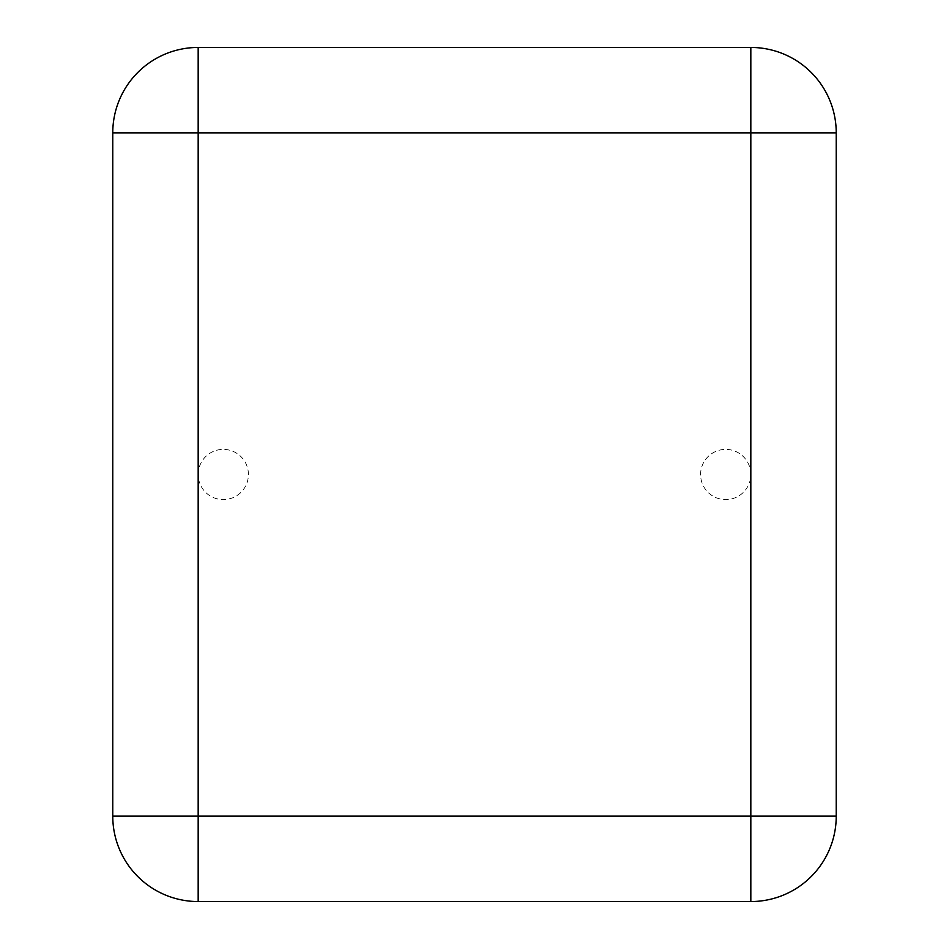 <?xml version="1.0" encoding="UTF-8"?>
<svg xmlns="http://www.w3.org/2000/svg" width="949" height="949" viewBox="0 0 949 949"><rect width="100%" height="100%" fill="white"/><g stroke="black" fill="none" stroke-linecap="round" stroke-linejoin="round"><path stroke-width="0.71" stroke-dasharray="4.75 3.56" d="M112.765 816.14L112.765 132.86A85.41 85.41 0 0 1 198.175 47.45L750.825 47.45A85.41 85.41 0 0 1 836.235 132.86L836.235 816.14A85.41 85.41 0 0 1 750.825 901.55L198.175 901.55A85.41 85.41 0 0 1 112.765 816.14M248.413 474.5A25.125 25.125 0 0 0 210.737 452.744A25.125 25.125 0 0 0 210.737 496.256A25.125 25.125 0 0 0 248.413 474.5A25.125 25.125 0 0 0 210.737 452.744A25.125 25.125 0 0 0 210.737 496.256A25.125 25.125 0 0 0 248.413 474.5M750.825 474.5A25.125 25.125 0 0 0 713.15 452.744A25.125 25.125 0 0 0 713.15 496.256A25.125 25.125 0 0 0 750.825 474.5A25.125 25.125 0 0 0 713.15 452.744A25.125 25.125 0 0 0 713.15 496.256A25.125 25.125 0 0 0 750.825 474.5"/><path stroke-width="1.42" d="M112.765 132.86L112.765 816.14A85.41 85.41 0 0 0 198.175 901.55L750.825 901.55A85.41 85.41 0 0 0 836.235 816.14L836.235 132.86A85.41 85.41 0 0 0 750.825 47.45L198.175 47.45A85.41 85.41 0 0 0 112.765 132.86L198.175 132.86L198.175 816.14L112.765 816.14A85.41 85.41 0 0 0 198.175 901.55L198.175 816.14L750.825 816.14L750.825 132.86L198.175 132.86L198.175 47.45A85.41 85.41 0 0 0 112.765 132.86M750.825 901.55A85.41 85.41 0 0 0 836.235 816.14L750.825 816.14L750.825 901.55M836.235 132.86A85.41 85.41 0 0 0 750.825 47.45L750.825 132.86L836.235 132.86"/></g></svg>
